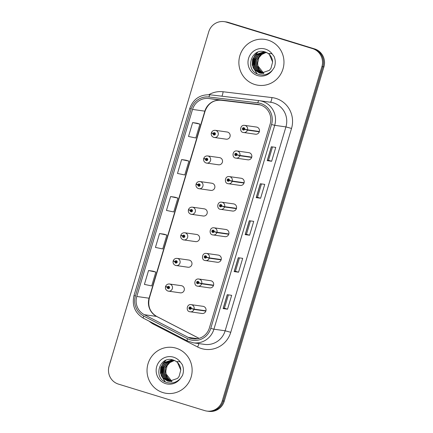 <?xml version="1.0" encoding="UTF-8"?>
<svg xmlns="http://www.w3.org/2000/svg" width="433" height="433" viewBox="0 0 433 433"><rect width="100%" height="100%" fill="white"/><g stroke="black" fill="none" stroke-linecap="round" stroke-linejoin="round"><path stroke-width="0.65" d="M217.978 164.67A3.621 3.524 -82 0 0 222.448 161.969A3.621 3.524 -82 0 0 219.515 157.623L207.667 155.945A3.621 3.524 98 0 1 210.595 160.297A3.621 3.524 98 0 1 206.124 162.997M210.341 190.282A3.621 3.524 -82 0 0 214.811 187.581A3.621 3.524 -82 0 0 211.883 183.235L200.03 181.557A3.621 3.524 98 0 1 202.963 185.909A3.621 3.524 98 0 1 198.487 188.609C196.501 187.781 195.694 186.331 196.046 184.258L197.832 184.772A1.207 1.175 -82 0 0 198.623 186.222A1.207 1.175 -82 0 0 200.095 185.411A1.207 1.175 -82 0 0 199.315 183.911A1.207 1.175 -82 0 0 197.865 184.669L198.525 184.907A0.482 0.471 98 0 1 199.11 184.604A0.482 0.471 98 0 1 198.904 185.546A0.482 0.471 98 0 1 198.514 184.945L197.832 184.772M202.709 215.894A3.621 3.524 -82 0 0 207.18 213.193A3.621 3.524 -82 0 0 204.246 208.841L192.393 207.169A3.621 3.524 98 0 1 195.326 211.52A3.621 3.524 98 0 1 190.856 214.221C188.869 213.393 188.057 211.943 188.409 209.87L190.195 210.384A1.207 1.175 -82 0 0 190.991 211.834A1.207 1.175 -82 0 0 192.458 211.023A1.207 1.175 -82 0 0 191.678 209.523A1.207 1.175 -82 0 0 190.228 210.281L190.893 210.519A0.482 0.471 98 0 1 191.473 210.216A0.482 0.471 98 0 1 191.267 211.152A0.482 0.471 98 0 1 190.877 210.557L190.195 210.384M195.072 241.506A3.621 3.524 -82 0 0 199.543 238.805A3.621 3.524 -82 0 0 196.609 234.453L184.761 232.781A3.621 3.524 98 0 1 187.689 237.132A3.621 3.524 98 0 1 183.219 239.833M187.435 267.118A3.621 3.524 -82 0 0 191.906 264.417A3.621 3.524 -82 0 0 188.977 260.065L177.124 258.393A3.621 3.524 98 0 1 180.058 262.744A3.621 3.524 98 0 1 175.581 265.445M179.803 292.73A3.621 3.524 -82 0 0 184.274 290.029A3.621 3.524 -82 0 0 181.34 285.677L169.487 284.005A3.621 3.524 98 0 1 172.421 288.356A3.621 3.524 98 0 1 167.95 291.057M225.615 139.063A3.621 3.524 -82 0 0 230.085 136.357A3.621 3.524 -82 0 0 227.152 132.011L215.298 130.333A3.621 3.524 98 0 1 218.232 134.685A3.621 3.524 98 0 1 213.761 137.385M247.308 159.707A3.621 3.524 -82 0 0 251.779 157.006A3.621 3.524 -82 0 0 248.845 152.654L236.992 150.982A3.621 3.524 98 0 1 239.898 155.447L237.073 154.781A1.207 1.175 -82 0 0 236.277 153.331A1.207 1.175 -82 0 0 234.81 154.143A1.207 1.175 -82 0 0 235.59 155.642A1.207 1.175 -82 0 0 237.04 154.879L236.375 154.646A0.482 0.471 98 0 1 235.796 154.949A0.482 0.471 98 0 1 236.001 154.007A0.482 0.471 98 0 1 236.391 154.603L237.073 154.781M239.671 185.319A3.621 3.524 -82 0 0 244.142 182.612A3.621 3.524 -82 0 0 241.213 178.266L229.36 176.594A3.621 3.524 98 0 1 232.261 181.059L229.436 180.393A1.207 1.175 -82 0 0 228.646 178.943A1.207 1.175 -82 0 0 227.179 179.755A1.207 1.175 -82 0 0 227.953 181.254A1.207 1.175 -82 0 0 229.403 180.491L228.743 180.258A0.482 0.471 98 0 1 228.164 180.561A0.482 0.471 98 0 1 228.364 179.619A0.482 0.471 98 0 1 228.754 180.215L229.436 180.393M232.039 210.931A3.621 3.524 -82 0 0 236.51 208.224A3.621 3.524 -82 0 0 233.576 203.878L221.723 202.2A3.621 3.524 98 0 1 224.63 206.671L221.799 206.005A1.207 1.175 -82 0 0 221.009 204.555A1.207 1.175 -82 0 0 219.542 205.366A1.207 1.175 -82 0 0 220.321 206.866A1.207 1.175 -82 0 0 221.772 206.103L221.106 205.87A0.482 0.471 98 0 1 220.527 206.173A0.482 0.471 98 0 1 220.733 205.231A0.482 0.471 98 0 1 221.117 205.827L221.799 206.005M224.402 236.537A3.621 3.524 -82 0 0 228.873 233.836A3.621 3.524 -82 0 0 225.939 229.49L214.091 227.812A3.621 3.524 98 0 1 216.993 232.283L214.167 231.617A1.207 1.175 -82 0 0 213.372 230.167A1.207 1.175 -82 0 0 211.905 230.978A1.207 1.175 -82 0 0 212.684 232.478A1.207 1.175 -82 0 0 214.135 231.715L213.469 231.476A0.482 0.471 98 0 1 212.89 231.785A0.482 0.471 98 0 1 213.096 230.843A0.482 0.471 98 0 1 213.485 231.439L214.167 231.617M216.765 262.149A3.621 3.524 -82 0 0 221.236 259.448A3.621 3.524 -82 0 0 218.308 255.097L206.454 253.424A3.621 3.524 98 0 1 209.361 257.895L206.53 257.229A1.207 1.175 -82 0 0 205.74 255.779A1.207 1.175 -82 0 0 204.273 256.585A1.207 1.175 -82 0 0 205.047 258.09A1.207 1.175 -82 0 0 206.503 257.326L205.837 257.088A0.482 0.471 98 0 1 205.258 257.397A0.482 0.471 98 0 1 204.933 256.829A0.482 0.471 98 0 1 205.534 256.471A0.482 0.471 98 0 1 205.848 257.05L206.53 257.229M209.134 287.761A3.621 3.524 -82 0 0 213.604 285.06A3.621 3.524 -82 0 0 210.671 280.708L198.817 279.036A3.621 3.524 98 0 1 201.724 283.507L198.893 282.836A1.207 1.175 -82 0 0 198.103 281.39A1.207 1.175 -82 0 0 196.636 282.197A1.207 1.175 -82 0 0 197.416 283.702A1.207 1.175 -82 0 0 198.866 282.938L198.2 282.7A0.482 0.471 98 0 1 197.621 283.009A0.482 0.471 98 0 1 197.827 282.067A0.482 0.471 98 0 1 198.211 282.662L198.893 282.836M201.497 313.373A3.621 3.524 -82 0 0 205.967 310.672A3.621 3.524 -82 0 0 203.034 306.32L191.186 304.648A3.621 3.524 98 0 1 194.087 309.119L191.262 308.448A1.207 1.175 -82 0 0 190.466 307.002A1.207 1.175 -82 0 0 188.999 307.809A1.207 1.175 -82 0 0 189.778 309.314A1.207 1.175 -82 0 0 191.229 308.55L190.569 308.312A0.482 0.471 98 0 1 189.984 308.615A0.482 0.471 98 0 1 190.19 307.679A0.482 0.471 98 0 1 190.58 308.274L191.262 308.448M254.94 134.095A3.621 3.524 -82 0 0 259.416 131.394A3.621 3.524 -82 0 0 256.482 127.042L244.629 125.37A3.621 3.524 98 0 1 247.535 129.835L244.705 129.169A1.207 1.175 -82 0 0 243.914 127.719A1.207 1.175 -82 0 0 242.448 128.531A1.207 1.175 -82 0 0 243.227 130.03A1.207 1.175 -82 0 0 244.677 129.272L244.012 129.034A0.482 0.471 98 0 1 243.433 129.337A0.482 0.471 98 0 1 243.638 128.395A0.482 0.471 98 0 1 244.023 128.991L244.705 129.169M268.038 40.128A23.171 22.538 -82 0 0 264.666 39.376A23.171 22.538 -82 0 0 239.422 57.416A23.171 22.538 -82 0 0 254.81 84.511A23.171 22.538 -82 0 0 258.187 85.263A23.171 22.538 -82 0 0 283.426 67.223A23.171 22.538 -82 0 0 268.038 40.128A23.171 22.538 -82 0 0 264.666 39.376A23.171 22.538 -82 0 0 239.422 57.416A23.171 22.538 -82 0 0 254.81 84.511A23.171 22.538 -82 0 0 258.187 85.263A23.171 22.538 -82 0 0 283.426 67.223A23.171 22.538 -82 0 0 268.038 40.128M176.199 348.208A23.171 22.538 -82 0 0 172.821 347.455A23.171 22.538 -82 0 0 147.577 365.495A23.171 22.538 -82 0 0 162.965 392.59A23.171 22.538 -82 0 0 166.342 393.343A23.171 22.538 -82 0 0 191.586 375.303A23.171 22.538 -82 0 0 176.199 348.208A23.171 22.538 -82 0 0 172.821 347.455A23.171 22.538 -82 0 0 147.577 365.495A23.171 22.538 -82 0 0 162.965 392.59A23.171 22.538 -82 0 0 166.342 393.343A23.171 22.538 -82 0 0 191.586 375.303A23.171 22.538 -82 0 0 176.199 348.208M260.184 104.873A15.447 15.025 98 0 1 270.149 124.082L209.372 327.954A15.447 15.025 98 0 1 192.837 338.839A15.447 15.025 98 0 1 188.16 337.345L144.313 314.688A15.447 15.025 98 0 1 136.779 296.47L192.544 109.419A15.447 15.025 98 0 1 208.76 98.502L257.624 104.331A15.447 15.025 98 0 1 257.938 104.369A15.447 15.025 98 0 1 260.184 104.873M260.612 103.438A16.947 16.481 -82 0 0 257.803 102.843L208.944 97.014A16.947 16.481 -82 0 0 191.148 108.992L135.388 296.042A16.947 16.481 -82 0 0 143.653 316.03L187.494 338.682A16.947 16.481 -82 0 0 210.768 328.387L271.545 124.509A16.947 16.481 -82 0 0 260.612 103.438M224.229 21.65L226.221 21.931A14.484 14.089 -82 0 1 228.332 22.402L314.575 48.897A14.484 14.089 -82 0 1 323.911 66.904L224.272 401.153A14.484 14.089 -82 0 1 208.771 411.35L207.775 411.209A14.484 14.089 -82 0 0 223.271 401.012L322.915 66.763A14.484 14.089 -82 0 0 313.573 48.756L227.336 22.262A14.484 14.089 -82 0 0 225.225 21.791A14.484 14.089 -82 0 1 227.336 22.262L313.573 48.756A14.484 14.089 -82 0 1 322.915 66.763L223.271 401.012A14.484 14.089 -82 0 1 207.775 411.209L206.779 411.069A14.484 14.089 -82 0 0 222.275 400.871L321.919 66.622A14.484 14.089 -82 0 0 312.577 48.615L226.34 22.121A14.484 14.089 -82 0 0 224.229 21.65A14.484 14.089 -82 0 0 208.728 31.847L109.089 366.096A14.484 14.089 -82 0 0 118.426 384.103L204.668 410.598A14.484 14.089 -82 0 0 206.779 411.069M227.531 309.2L224.413 308.242L223.103 308.572L227.531 309.2L231.666 295.328L227.238 294.705L223.103 308.572M238.556 272.211L235.438 271.253L234.129 271.588L238.556 272.211L242.691 258.344L238.264 257.716L234.129 271.588M272.503 146.928L268.514 160.307L267.204 160.632L271.637 161.26L275.767 147.393L271.339 146.765L267.204 160.632M268.514 160.302L271.637 161.26M260.606 198.244L257.489 197.286L256.179 197.621L260.606 198.244L264.742 184.377L260.314 183.749L256.179 197.621M249.581 235.227L246.464 234.269L245.154 234.605L249.581 235.227L253.716 221.36L249.289 220.733L245.154 234.605M152.973 271.161L148.541 270.528L144.411 284.394L151.707 285.932L155.837 272.059L152.93 271.145M186.049 160.205L181.622 159.571L177.487 173.444L184.783 174.975L188.918 161.108L186.006 160.194M197.075 123.221L192.647 122.588L188.512 136.46L195.808 137.992L199.943 124.125L197.031 123.21M163.999 234.172L159.566 233.544L155.436 247.411L162.732 248.948L166.867 235.076L163.955 234.161M170.597 196.555L166.461 210.427L173.757 211.964L177.893 198.092L174.981 197.177L170.597 196.555L177.893 198.092M246.464 234.275L250.453 220.9M257.489 197.291L261.478 183.917M235.438 271.258L239.427 257.884M224.413 308.242L228.402 294.868M181.622 159.571L188.918 161.108M192.647 122.588L199.943 124.125M159.566 233.544L166.867 235.076M148.541 270.528L155.837 272.059M244.38 129.083L244.012 129.034M243.79 129.299A0.482 0.471 98 0 1 243.898 128.531M259.389 131.508L247.535 129.835M246.599 129.635L244.786 129.191M244.677 129.272L247.443 130.138A3.621 3.524 98 0 1 243.092 132.422M259.297 131.811L247.443 130.138M212.414 133.185L211.315 133.034L213.101 133.548A1.207 1.175 -82 0 0 213.897 134.999A1.207 1.175 -82 0 0 215.363 134.187A1.207 1.175 -82 0 0 214.584 132.687A1.207 1.175 -82 0 0 213.133 133.445L213.799 133.683A0.482 0.471 98 0 1 214.378 133.38A0.482 0.471 98 0 1 214.173 134.322A0.482 0.471 98 0 1 213.783 133.727L213.101 133.548M214.573 133.499A0.482 0.471 98 0 0 214.351 133.765L213.799 133.683M214.692 133.721L214.389 133.678M213.133 133.445L211.407 132.736C212.138 131.004 213.437 130.203 215.298 130.333M214.465 134.268A0.482 0.471 98 0 1 214.34 133.802L213.783 133.727M214.34 133.802L213.983 133.71M236.748 154.695L236.375 154.646M236.158 154.911A0.482 0.471 98 0 1 236.266 154.143M251.752 157.119L239.898 155.447M238.962 155.247L237.154 154.803M237.04 154.879L239.806 155.75A3.621 3.524 98 0 1 235.455 158.034M251.66 157.423L239.806 155.75M229.111 180.307L228.743 180.258M228.521 180.523A0.482 0.471 98 0 1 228.629 179.755M244.115 182.731L232.261 181.059M231.33 180.859L229.517 180.415M229.403 180.491L232.175 181.362A3.621 3.524 98 0 1 227.818 183.641L240.201 185.432M244.028 183.035L232.175 181.362M221.474 205.919L221.106 205.87M220.884 206.13A0.482 0.471 98 0 1 220.998 205.366M236.483 208.343L224.63 206.671M223.693 206.471L221.88 206.027M221.772 206.103L224.538 206.974A3.621 3.524 98 0 1 220.186 209.253M236.391 208.646L224.538 206.974M213.842 231.531L213.469 231.476M213.252 231.742A0.482 0.471 98 0 1 213.361 230.978M228.846 233.955L216.993 232.283M216.056 232.083L214.248 231.633M214.135 231.715L216.901 232.586A3.621 3.524 98 0 1 212.549 234.865M228.754 234.258L216.901 232.586M204.777 158.797L203.683 158.646L205.469 159.16A1.207 1.175 -82 0 0 206.26 160.611A1.207 1.175 -82 0 0 207.726 159.799A1.207 1.175 -82 0 0 206.947 158.299A1.207 1.175 -82 0 0 205.496 159.057L206.162 159.295A0.482 0.471 98 0 1 206.741 158.992A0.482 0.471 98 0 1 206.536 159.934A0.482 0.471 98 0 1 206.151 159.339L205.469 159.16M206.936 159.111A0.482 0.471 98 0 0 206.714 159.376L206.162 159.295M207.061 159.333L206.757 159.29M205.496 159.057L203.77 158.348C204.5 156.616 205.799 155.815 207.667 155.945M206.828 159.874A0.482 0.471 98 0 1 206.703 159.414L206.151 159.339M206.703 159.414L206.346 159.322M197.145 184.404L196.046 184.258M199.299 184.723A0.482 0.471 98 0 0 199.083 184.983L198.525 184.907M199.424 184.94L199.12 184.902M197.865 184.669L196.133 183.96C196.869 182.228 198.168 181.427 200.03 181.557M199.191 185.486A0.482 0.471 98 0 1 199.066 185.026L198.514 184.945M199.066 185.026L198.709 184.934M189.508 210.016L188.409 209.87M191.667 210.33A0.482 0.471 98 0 0 191.446 210.595L190.893 210.519M191.792 210.552L191.483 210.508M190.228 210.281L188.501 209.572C189.232 207.84 190.531 207.039 192.393 207.169M191.559 211.098A0.482 0.471 98 0 1 191.435 210.638L190.877 210.557M191.435 210.638L191.077 210.546M268.114 53.383L265.142 51.938C251.292 47.1 244.526 70.114 257.981 74.178C263.518 75.937 268.325 74.611 272.4 70.2L274.327 67.38C275.669 63.678 275.583 60.025 274.073 56.425L272.011 53.73L268.936 53.508L272.628 61.989L270.944 68.365L269.375 70.346L260.818 73.253L259.259 72.906L254.718 69.962L252.255 65.01L252.574 59.386L255.605 54.59L264.26 51.706M263.643 73.55L263.129 73.383M262.955 73.323L258.745 70.33L256.477 65.605L256.791 59.981L259.827 55.191L266.122 52.296M263.14 73.307L259.031 70.308L256.829 65.654L257.142 60.03L260.179 55.24L266.284 52.366C270.187 54.26 272.297 57.465 272.628 61.989M262.236 73.35L257.532 70.357L255.069 65.41L255.383 59.781L258.42 54.991L265.456 52.041M262.414 73.35L257.879 70.406L255.421 65.459L255.735 59.83L258.772 55.04L265.624 52.101M261.521 73.329L256.125 70.162L253.662 65.21L253.976 59.581L257.013 54.791L264.807 51.841M261.7 73.339L256.477 70.211L254.014 65.259L254.328 59.635L257.364 54.839L264.969 51.89M260.991 73.28L259.611 72.955L255.069 70.011L252.607 65.058L252.926 59.435L255.957 54.645L264.374 51.733M263.686 73.242L257.884 65.805L257.678 62.991L258.956 57.654L262.571 53.535M257.678 62.991A10.912 10.614 -82 0 0 263.821 73.22M256.893 73.697L252.91 67.104M252.412 63.624L253.067 59.023M254.555 55.722L257.343 52.388M253.819 63.824L254.474 59.218M257.213 73.854L253.37 68.046M252.802 65.843L254.079 56.934M255.281 54.91L257.738 52.225M254.209 66.043L255.486 57.134M176.269 361.463L173.303 360.018C159.447 355.179 152.687 378.188 166.137 382.258C171.674 384.017 176.48 382.691 180.556 378.28L182.488 375.46C183.825 371.758 183.744 368.104 182.228 364.505L180.166 361.809L177.097 361.587L180.783 370.069L179.1 376.445L177.535 378.426L168.973 381.332L167.414 380.986L162.873 378.041L160.416 373.089L160.73 367.465L163.766 362.67L172.421 359.785M171.804 381.63L171.284 381.462M171.116 381.403L166.9 378.41L164.637 373.684L164.951 368.061L167.988 363.265L174.277 360.375M171.295 381.386L167.192 378.388L164.989 373.733L165.303 368.11L168.34 363.319L174.445 360.445M170.396 381.43L165.687 378.437L163.23 373.49L163.544 367.861L166.581 363.07L173.611 360.121M170.575 381.43L166.034 378.485L163.582 373.538L163.896 367.909L166.932 363.119L173.779 360.18M169.682 381.408L164.28 378.236L161.823 373.289L162.137 367.66L165.173 362.87L172.967 359.92M169.86 381.419L164.632 378.29L162.175 373.338L162.489 367.709L165.525 362.919L173.124 359.964M169.151 381.354L167.766 381.035L163.225 378.09L160.767 373.138L161.081 367.514L164.118 362.724L172.529 359.807M171.841 381.316L166.045 373.885L165.834 371.07L167.116 365.733L170.726 361.615M165.834 371.07A10.912 10.614 -82 0 0 171.982 381.294M165.049 381.776L161.071 375.184M160.567 371.703L161.222 367.097M162.711 363.801L165.498 360.467M161.974 371.904L162.629 367.298M165.374 381.933L161.525 376.125M160.957 373.923L162.24 365.014M163.436 362.989L165.899 360.305M162.364 374.123L163.642 365.214M206.205 257.142L205.837 257.088M205.615 257.354A0.482 0.471 98 0 1 205.724 256.585M221.209 259.567L209.361 257.895M208.425 257.695L206.611 257.245M206.503 257.326L209.269 258.198A3.621 3.524 98 0 1 204.912 260.477M221.122 259.87L209.269 258.198M198.568 282.754L198.2 282.7M197.984 282.965A0.482 0.471 98 0 1 198.092 282.197M213.577 285.179L201.724 283.507M200.788 283.306L198.974 282.857M198.866 282.938L201.632 283.81A3.621 3.524 98 0 1 197.28 286.089M213.485 285.482L201.632 283.81M190.937 308.366L190.569 308.312M190.347 308.577A0.482 0.471 98 0 1 190.455 307.809M205.94 310.791L194.087 309.119M193.15 308.918L191.343 308.469M191.229 308.55L194 309.416A3.621 3.524 98 0 1 189.643 311.7M205.848 311.094L194 309.416M181.871 235.628L180.778 235.482L182.564 235.996A1.207 1.175 -82 0 0 183.354 237.446A1.207 1.175 -82 0 0 184.821 236.635A1.207 1.175 -82 0 0 184.041 235.135A1.207 1.175 -82 0 0 182.591 235.893L183.256 236.131A0.482 0.471 98 0 1 183.836 235.828A0.482 0.471 98 0 1 183.63 236.764A0.482 0.471 98 0 1 183.246 236.169L182.564 235.996M184.03 235.942A0.482 0.471 98 0 0 183.809 236.207L183.256 236.131M184.155 236.164L183.852 236.12M182.591 235.893L180.864 235.184C181.595 233.452 182.894 232.651 184.761 232.781M183.922 236.71A0.482 0.471 98 0 1 183.798 236.25L183.246 236.169M183.798 236.25L183.44 236.158M174.239 261.24L173.14 261.094L174.927 261.608A1.207 1.175 -82 0 0 175.717 263.058A1.207 1.175 -82 0 0 177.189 262.246A1.207 1.175 -82 0 0 176.41 260.742A1.207 1.175 -82 0 0 174.959 261.505L175.619 261.743A0.482 0.471 98 0 1 176.204 261.44A0.482 0.471 98 0 1 175.998 262.376A0.482 0.471 98 0 1 175.609 261.781L174.927 261.608M176.393 261.554A0.482 0.471 98 0 0 176.177 261.819L175.619 261.743M176.518 261.776L176.215 261.732M174.959 261.505L173.227 260.796C173.963 259.064 175.262 258.263 177.124 258.393M176.285 262.322A0.482 0.471 98 0 1 176.161 261.862L175.609 261.781M176.161 261.862L175.803 261.77M166.602 286.852L165.503 286.706L167.29 287.22A1.207 1.175 -82 0 0 168.085 288.665A1.207 1.175 -82 0 0 169.552 287.858A1.207 1.175 -82 0 0 168.773 286.354A1.207 1.175 -82 0 0 167.322 287.117L167.988 287.355A0.482 0.471 98 0 1 168.567 287.052A0.482 0.471 98 0 1 168.361 287.988A0.482 0.471 98 0 1 167.972 287.393L167.29 287.22M168.762 287.166A0.482 0.471 98 0 0 168.54 287.431L167.988 287.355M168.886 287.388L168.578 287.344M167.322 287.117L165.595 286.408C166.326 284.676 167.625 283.875 169.487 284.005M168.654 287.934A0.482 0.471 98 0 1 168.529 287.474L167.972 287.393M168.529 287.474L168.172 287.382M208.841 94.692A24.134 23.479 98 0 1 223.092 91.753L271.956 97.582A24.134 23.479 98 0 1 291.528 128.444L230.751 332.317L225.149 330.78L285.926 126.907A19.306 18.781 -82 0 0 273.472 102.892A19.306 18.781 -82 0 0 270.663 102.269L259.427 100.683A19.306 18.781 98 0 1 262.241 101.306A19.306 18.781 98 0 1 274.695 125.321L271.545 124.509M230.751 332.317A24.134 23.479 98 0 1 201.399 348.533A24.134 23.479 98 0 1 197.605 346.985L153.758 324.328A24.134 23.479 98 0 1 149.114 321.162M204.484 344.381A19.306 18.781 -82 0 0 225.149 330.78L213.918 329.194A19.306 18.781 98 0 1 193.253 342.795L204.484 344.381M208.944 97.014A4.828 1.12 96.8 0 1 210.173 94.8A4.828 1.12 96.8 0 0 210.173 94.8L259.031 100.629A19.306 18.781 98 0 1 259.427 100.683L259.031 100.629A4.828 1.12 96.8 0 0 259.031 100.629A4.828 1.12 96.8 0 0 257.803 102.843M259.026 100.629L210.178 94.8C200.16 94.351 193.362 98.903 189.768 108.45L191.148 108.992M135.388 296.042L134.003 295.501C131.778 305.438 134.939 313.021 143.48 318.25L187.321 340.901L193.253 342.795M143.653 316.03A4.828 1.061 117.3 0 0 143.48 318.25M187.494 338.682A4.828 1.061 117.3 0 0 187.321 340.901M210.768 328.387L213.918 329.194L274.695 125.321L285.926 126.907L291.528 128.444M222.275 400.871L224.272 401.153M321.919 66.622L323.911 66.904M312.577 48.615L314.575 48.897M226.34 22.121L228.332 22.402M223.092 91.753A4.828 1.12 -83.2 0 1 221.793 96.186M271.956 97.582A4.828 1.12 -83.2 0 1 270.316 102.22M154.051 323.711A4.828 1.061 -62.7 0 1 153.758 324.328M198.855 343.585A4.828 1.061 -62.7 0 1 197.605 346.985M136.779 296.47L149.076 298.207A15.447 15.025 -82 0 0 156.611 316.426L199.077 338.368M144.313 314.688L156.611 316.426A8.687 1.905 -62.7 0 1 156.751 316.469L199.115 338.357M188.16 337.345L197.751 338.698M257.624 104.331L258.247 104.418M208.76 98.502L221.057 100.239A15.447 15.025 -82 0 0 204.836 111.157L149.076 298.207A8.687 0.309 16.6 0 0 149.315 298.207C147.572 306.337 150.051 312.426 156.751 316.469M221.068 100.239L260.357 104.927L221.057 100.239A8.687 2.013 -83.2 0 0 221.068 100.239A8.687 2.013 -83.2 0 1 221.068 100.239C213.366 99.823 208.04 103.465 205.08 111.157L149.315 298.207M192.544 109.419L204.836 111.157A8.687 0.309 16.6 0 0 205.08 111.157M245.251 234.61L249.386 220.749M256.276 197.621L260.412 183.765M267.302 160.638L271.437 146.782M234.226 271.594L238.361 257.732M223.201 308.577L227.33 294.716M272.011 53.73A13.807 13.434 -82 0 0 265.364 49.097A13.807 13.434 -82 0 0 248.574 58.374A13.807 13.434 -82 0 0 257.483 75.542A13.807 13.434 -82 0 0 272.4 70.2M180.166 361.809A13.807 13.434 -82 0 0 173.525 357.176A13.807 13.434 -82 0 0 156.735 366.453A13.807 13.434 -82 0 0 165.639 383.622A13.807 13.434 -82 0 0 180.556 378.28M189.768 108.45L134.003 295.501M244.629 125.37C239.947 124.531 239.4 132.016 243.07 132.417L255.47 134.208M226.14 139.177L213.74 137.385C211.775 136.557 210.963 135.107 211.315 133.034M236.992 150.982C232.315 150.143 231.769 157.628 235.433 158.029L247.833 159.82M229.36 176.594C224.678 175.755 224.132 183.24 227.801 183.641M221.723 202.2C217.041 201.367 216.5 208.852 220.164 209.253L232.564 211.044M214.091 227.812C209.41 226.979 208.863 234.464 212.527 234.865L224.927 236.656M218.503 164.789L206.103 162.997C204.138 162.169 203.331 160.719 203.683 158.646M210.871 190.401L198.471 188.604M203.234 216.013L190.834 214.216M261.169 73.301L260.818 73.253M174.461 360.456C178.347 362.34 180.453 365.544 180.788 370.069M169.325 381.381L168.973 381.332M206.454 253.424C201.773 252.591 201.226 260.076 204.896 260.471L217.296 262.268M198.817 279.036C194.141 278.202 193.594 285.688 197.259 286.083L209.659 287.88M191.186 304.648C186.504 303.814 185.957 311.3 189.622 311.695L202.022 313.492M195.597 241.625L183.197 239.828C181.232 239 180.426 237.555 180.778 235.482M187.965 267.237L175.565 265.44C173.595 264.612 172.789 263.167 173.14 261.094M180.328 292.849L167.928 291.052C165.963 290.224 165.152 288.779 165.503 286.706"/></g></svg>
